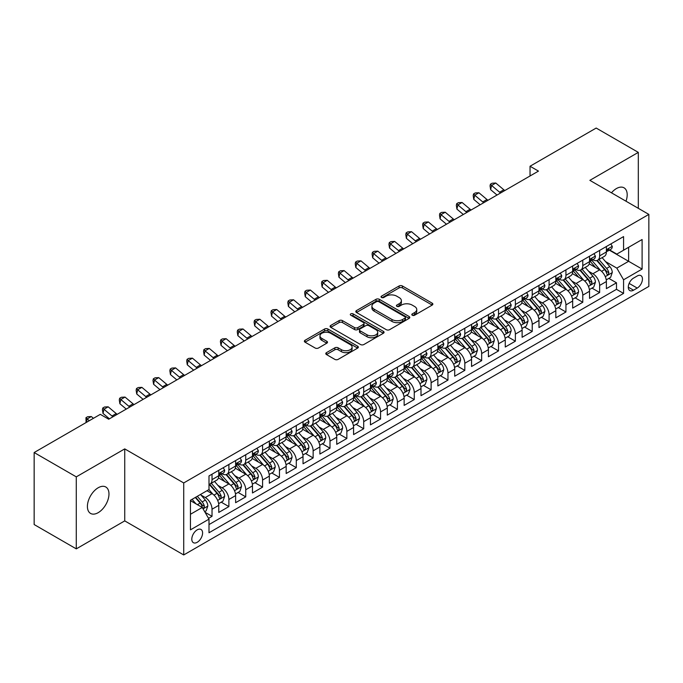 <?xml version="1.0" encoding="UTF-8"?>
<svg xmlns="http://www.w3.org/2000/svg" width="683" height="683" viewBox="0 0 683 683"><rect width="100%" height="100%" fill="white"/><g stroke="black" fill="none" stroke-linecap="round" stroke-linejoin="round"><path stroke-width="1.02" d="M412.284 315.23A1.639 0.948 0 0 0 414.598 315.23L432.177 305.088A2.339 1.349 0 0 0 432.86 304.131A2.339 1.349 0 0 0 432.177 303.175L402.407 285.981A2.339 1.349 0 0 0 399.094 285.981L381.515 296.132A1.639 0.948 0 0 0 381.037 296.798A1.639 0.948 0 0 0 381.515 297.472A1.639 0.948 0 0 0 383.837 297.472L386.108 296.157A7.487 4.32 0 0 1 396.695 296.157L399.179 297.592A7.487 4.32 0 0 1 401.373 300.648A7.487 4.32 0 0 1 399.179 303.704L396.9 305.011A1.639 0.948 0 0 0 396.422 305.685A1.639 0.948 0 0 0 396.9 306.351A1.639 0.948 0 0 0 399.222 306.351L401.493 305.036A7.487 4.32 0 0 1 412.08 305.036L414.564 306.471A7.487 4.32 0 0 1 416.75 309.527A7.487 4.32 0 0 1 414.564 312.583L412.284 313.898A1.639 0.948 0 0 0 411.806 314.564A1.639 0.948 0 0 0 412.284 315.23L412.284 313.898M98.19 512.668A15.257 8.811 120 0 0 108.153 499.23A15.257 8.811 120 0 0 105.814 487.005A15.257 8.811 120 0 0 98.19 487.764A15.257 8.811 120 0 0 88.227 501.202A15.257 8.811 120 0 0 90.566 513.428A15.257 8.811 120 0 0 98.19 512.668M625.995 201.203A15.257 8.811 120 0 0 624.031 187.816A15.257 8.811 120 0 0 616.408 188.568A15.257 8.811 120 0 0 611.464 192.819M197.199 542.302A7.624 4.405 120 0 0 202.185 535.574A7.624 4.405 120 0 0 201.015 529.47A7.624 4.405 120 0 0 197.199 529.846A7.624 4.405 120 0 0 192.213 536.565A7.624 4.405 120 0 0 193.383 542.678A7.624 4.405 120 0 0 197.199 542.302M326.474 352.65A2.339 1.349 0 0 0 325.791 353.598A2.339 1.349 0 0 0 326.474 354.554L334.832 359.378A2.339 1.349 0 0 0 338.136 359.378L357.653 348.108A2.339 1.349 0 0 0 358.344 347.152A2.339 1.349 0 0 0 357.653 346.204L327.883 329.01A2.339 1.349 0 0 0 324.57 329.01L305.053 340.279A2.339 1.349 0 0 0 304.37 341.235A2.339 1.349 0 0 0 305.053 342.192L315.145 348.014A2.339 1.349 0 0 0 318.449 348.014L326.807 343.19A2.339 1.349 0 0 0 327.49 342.234A2.339 1.349 0 0 0 326.807 341.278L321.804 338.392A6.258 3.611 0 0 1 319.968 335.84A6.258 3.611 0 0 1 323.836 332.501A6.258 3.611 0 0 1 330.649 333.287L350.251 344.599A6.258 3.611 0 0 1 352.087 347.152A6.258 3.611 0 0 1 348.228 350.49A6.258 3.611 0 0 1 341.406 349.713L338.136 347.826A2.339 1.349 0 0 0 334.832 347.826L326.474 352.65L326.474 354.554M124.733 448.893L76.283 476.862L34.15 452.539L34.15 524.544L76.283 548.867L124.733 520.89L183.718 554.946L183.718 482.949L124.733 448.893L124.733 520.89M638.315 208.324L638.315 152.377L589.864 180.346L648.85 214.402L183.718 482.949M638.315 152.377L596.182 128.054L530.042 166.242L530.042 175.975M34.15 452.539L100.299 414.35L108.725 419.217L538.469 171.109L530.042 166.242M386.271 329.676A2.339 1.349 0 0 0 389.583 329.676L409.1 318.406A2.339 1.349 0 0 0 409.783 317.45A2.339 1.349 0 0 0 409.1 316.502L379.33 299.308A2.339 1.349 0 0 0 376.017 299.308L356.5 310.577A2.339 1.349 0 0 0 355.817 311.533A2.339 1.349 0 0 0 356.5 312.49L386.271 329.676M351.446 315.589A1.639 0.948 0 0 1 353.111 315.819L353.111 313.873L383.376 331.349A2.339 1.349 0 0 1 384.068 332.305A2.339 1.349 0 0 1 383.376 333.261L363.86 344.531A2.339 1.349 0 0 1 360.547 344.531L330.777 327.336L330.777 325.424A2.339 1.349 0 0 0 330.094 326.38A2.339 1.349 0 0 0 330.777 327.336M330.777 325.424L339.127 320.609A2.339 1.349 0 0 1 342.439 320.609L354.511 327.575A2.339 1.349 0 0 0 357.824 327.575L363.365 324.374A2.339 1.349 0 0 0 364.048 323.426A2.339 1.349 0 0 0 363.365 322.47L350.789 315.213A1.639 0.948 0 0 1 350.311 314.539A1.639 0.948 0 0 1 351.327 313.668A1.639 0.948 0 0 1 353.111 313.873M208.537 518.337L212.029 516.322L205.037 512.284M201.058 495.098L205.293 497.54A9.536 5.507 60 0 1 212.029 509.219L218.773 505.326L218.773 512.429L228.882 506.59L221.215 502.167M217.911 485.365L222.137 487.816A9.536 5.507 60 0 1 228.882 499.486L235.626 495.593L235.626 502.697L245.735 496.857L238.068 492.434M234.764 475.641L238.99 478.083A9.536 5.507 60 0 1 245.735 489.754L252.479 485.869L252.479 492.972L262.588 487.133L254.921 482.702M251.617 465.908L255.843 468.35A9.536 5.507 60 0 1 262.588 480.029L269.333 476.136L269.333 483.24L279.441 477.4L271.774 472.978M268.47 456.176L272.696 458.626A9.536 5.507 60 0 1 279.441 470.297L286.177 466.404L286.177 473.507L296.294 467.667L288.627 463.245M285.323 446.451L289.549 448.893A9.536 5.507 60 0 1 296.294 460.573L303.03 456.679L303.03 463.783L313.147 457.943L305.48 453.512M302.176 436.719L306.402 439.16A9.536 5.507 60 0 1 313.147 450.84L319.883 446.947L319.883 454.05L330 448.21L322.333 443.788M319.029 426.986L323.255 429.436A9.536 5.507 60 0 1 330 441.107L336.736 437.214L336.736 444.317L346.853 438.486L339.186 434.055M335.882 417.262L340.108 419.704A9.536 5.507 60 0 1 346.853 431.383L353.589 427.49L353.589 434.593L363.706 428.753L356.039 424.322M352.727 407.529L356.961 409.971A9.536 5.507 60 0 1 363.706 421.65L370.442 417.757L370.442 424.86L380.559 419.021L372.884 414.598M369.58 397.805L373.814 400.247A9.536 5.507 60 0 1 380.559 411.917L387.295 408.024L387.295 415.127L397.412 409.296L389.737 404.865M386.433 388.072L390.667 390.514A9.536 5.507 60 0 1 397.412 402.193L404.148 398.3L404.148 405.403L414.265 399.564L406.59 395.133M403.286 378.339L407.52 380.781A9.536 5.507 60 0 1 414.265 392.46L421.001 388.567L421.001 395.67L431.118 389.831L423.443 385.408M420.139 368.615L424.374 371.057A9.536 5.507 60 0 1 431.118 382.728L437.854 378.834L437.854 385.938L447.963 380.107L440.296 375.676M436.992 358.882L441.227 361.324A9.536 5.507 60 0 1 447.963 373.003L454.707 369.11L454.707 376.213L464.816 370.374L457.149 365.943M453.845 349.15L458.08 351.591A9.536 5.507 60 0 1 464.816 363.271L471.56 359.378L471.56 366.481L481.669 360.641L474.002 356.219M470.698 339.425L474.933 341.867A9.536 5.507 60 0 1 481.669 353.538L488.413 349.645L488.413 356.748L498.522 350.917L490.855 346.486M487.551 329.693L491.786 332.134A9.536 5.507 60 0 1 498.522 343.814L505.266 339.921L505.266 347.024L515.375 341.184L507.708 336.753M504.404 319.96L508.639 322.402A9.536 5.507 60 0 1 515.375 334.081L522.119 330.188L522.119 337.291L532.228 331.451L524.561 327.029M521.257 310.236L525.492 312.677A9.536 5.507 60 0 1 532.228 324.348L538.972 320.464L538.972 327.558L549.081 321.727L541.414 317.296M538.11 300.503L542.345 302.945A9.536 5.507 60 0 1 549.081 314.624L555.825 310.731L555.825 317.834L565.934 311.994L558.267 307.563M554.963 290.77L559.198 293.212A9.536 5.507 60 0 1 565.934 304.891L572.678 300.998L572.678 308.101L582.787 302.262L575.12 297.839M571.816 281.046L576.051 283.488A9.536 5.507 60 0 1 582.787 295.158L589.531 291.274L589.531 298.377L599.64 292.537L599.64 285.434A9.536 5.507 -120 0 0 592.895 273.755L588.669 271.313M591.973 288.106L599.64 292.537M218.773 505.326A9.536 5.507 -120 0 0 212.029 493.647L206.975 490.727M235.626 495.593A9.536 5.507 -120 0 0 228.882 483.923L218.458 477.904M252.479 485.869A9.536 5.507 -120 0 0 245.735 474.19L235.311 468.171M269.333 476.136A9.536 5.507 -120 0 0 262.588 464.457L252.164 458.447M286.177 466.404A9.536 5.507 -120 0 0 279.441 454.733L269.017 448.714M303.03 456.679A9.536 5.507 -120 0 0 296.294 445L285.87 438.981M319.883 446.947A9.536 5.507 -120 0 0 313.147 435.267L302.723 429.257M336.736 437.214A9.536 5.507 -120 0 0 330 425.543L319.576 419.524M353.589 427.49A9.536 5.507 -120 0 0 346.853 415.81L336.429 409.791M370.442 417.757A9.536 5.507 -120 0 0 363.706 406.078L353.282 400.067M387.295 408.024A9.536 5.507 -120 0 0 380.559 396.353L370.135 390.334M404.148 398.3A9.536 5.507 -120 0 0 397.412 386.621L386.988 380.602M421.001 388.567A9.536 5.507 -120 0 0 414.265 376.888L403.841 370.878M437.854 378.834A9.536 5.507 -120 0 0 431.118 367.164L420.694 361.145M454.707 369.11A9.536 5.507 -120 0 0 447.963 357.431L437.547 351.412M471.56 359.378A9.536 5.507 -120 0 0 464.816 347.707L454.4 341.688M488.413 349.645A9.536 5.507 -120 0 0 481.669 337.974L471.253 331.955M505.266 339.921A9.536 5.507 -120 0 0 498.522 328.241L488.106 322.222M522.119 330.188A9.536 5.507 -120 0 0 515.375 318.517L504.959 312.498M538.972 320.464A9.536 5.507 -120 0 0 532.228 308.784L521.803 302.765M555.825 310.731A9.536 5.507 -120 0 0 549.081 299.052L538.656 293.033M572.678 300.998A9.536 5.507 -120 0 0 565.934 289.327L555.51 283.308M589.531 291.274A9.536 5.507 -120 0 0 582.787 279.595L572.363 273.576M637.222 275.992L633.517 278.135A7.385 4.269 120 0 0 628.684 284.649A7.385 4.269 120 0 0 629.82 290.565A7.385 4.269 120 0 0 633.517 290.198L637.222 288.064A7.385 4.269 120 0 0 642.046 281.55A7.385 4.269 120 0 0 640.919 275.625A7.385 4.269 120 0 0 637.222 275.992M183.718 554.946L648.85 286.408L648.85 214.402M190.455 514.273L202.253 507.469L208.998 519.14L208.998 532.766L623.57 293.408L623.57 279.791L616.826 268.112L605.522 261.58M208.998 519.14L190.455 529.846L190.455 500.263L208.998 489.566L208.998 475.94L623.57 236.591L623.57 250.209L642.105 239.511L642.105 269.085L623.57 279.791M222.052 473.746L222.137 473.797A9.536 5.507 60 0 0 226.91 474.275L233.646 470.382A9.536 5.507 -120 0 0 235.626 466.019L235.626 460.564M238.905 464.022L238.99 464.073A9.536 5.507 60 0 0 243.763 464.542L250.499 460.649A9.536 5.507 -120 0 0 252.479 456.287L252.479 450.84M255.758 454.289L255.843 454.34A9.536 5.507 60 0 0 260.616 454.81L267.352 450.925A9.536 5.507 -120 0 0 269.333 446.554L269.333 441.107M272.611 444.556L272.696 444.607A9.536 5.507 60 0 0 277.469 445.085L284.205 441.192A9.536 5.507 -120 0 0 286.177 436.83L286.177 431.374M289.464 434.832L289.549 434.883A9.536 5.507 60 0 0 294.322 435.353L301.058 431.46A9.536 5.507 -120 0 0 303.03 427.097L303.03 421.65M306.317 425.099L306.402 425.15A9.536 5.507 60 0 0 311.175 425.62L317.911 421.735A9.536 5.507 -120 0 0 319.883 417.364L319.883 411.917M323.17 415.375L323.255 415.418A9.536 5.507 60 0 0 328.028 415.896L334.764 412.003A9.536 5.507 -120 0 0 336.736 407.64L336.736 402.193M340.023 405.642L340.108 405.693A9.536 5.507 60 0 0 344.872 406.163L351.617 402.27A9.536 5.507 -120 0 0 353.589 397.907L353.589 392.46M356.876 395.909L356.961 395.961A9.536 5.507 60 0 0 361.725 396.43L368.47 392.546A9.536 5.507 -120 0 0 370.442 388.175L370.442 382.728M373.729 386.185L373.814 386.236A9.536 5.507 60 0 0 378.578 386.706L385.323 382.813A9.536 5.507 -120 0 0 387.295 378.45L387.295 373.003M390.582 376.453L390.667 376.504A9.536 5.507 60 0 0 395.431 376.973L402.176 373.08A9.536 5.507 -120 0 0 404.148 368.718L404.148 363.271M407.435 366.72L407.52 366.771A9.536 5.507 60 0 0 412.284 367.249L419.029 363.356A9.536 5.507 -120 0 0 421.001 358.993L421.001 353.538M424.288 356.996L424.374 357.047A9.536 5.507 60 0 0 429.137 357.516L435.882 353.623A9.536 5.507 -120 0 0 437.854 349.261L437.854 343.814M441.141 347.263L441.227 347.314A9.536 5.507 60 0 0 445.99 347.784L452.735 343.891A9.536 5.507 -120 0 0 454.707 339.528L454.707 334.081M457.986 337.53L458.08 337.581A9.536 5.507 60 0 0 462.843 338.059L469.588 334.166A9.536 5.507 -120 0 0 471.56 329.804L471.56 324.348M474.839 327.806L474.933 327.857A9.536 5.507 60 0 0 479.697 328.327L486.441 324.434A9.536 5.507 -120 0 0 488.413 320.071L488.413 314.624M491.692 318.073L491.786 318.124A9.536 5.507 60 0 0 496.55 318.594L503.294 314.701A9.536 5.507 -120 0 0 505.266 310.338L505.266 304.891M508.545 308.34L508.639 308.392A9.536 5.507 60 0 0 513.403 308.87L520.147 304.977A9.536 5.507 -120 0 0 522.119 300.614L522.119 295.158M525.398 298.616L525.492 298.667A9.536 5.507 60 0 0 530.256 299.137L537 295.244A9.536 5.507 -120 0 0 538.972 290.881L538.972 285.434M542.251 288.883L542.345 288.935A9.536 5.507 60 0 0 547.109 289.404L553.853 285.511A9.536 5.507 -120 0 0 555.825 281.148L555.825 275.701M559.104 279.151L559.198 279.202A9.536 5.507 60 0 0 563.962 279.68L570.698 275.787A9.536 5.507 -120 0 0 572.678 271.424L572.678 265.969M575.957 269.426L576.051 269.478A9.536 5.507 60 0 0 580.815 269.947L587.551 266.054A9.536 5.507 -120 0 0 589.531 261.691L589.531 256.245M208.998 524.587L616.493 289.327L616.493 282.805L606.384 288.644L606.384 281.541A9.536 5.507 -120 0 0 599.64 269.862L589.216 263.851M592.81 259.694L592.895 259.745A9.536 5.507 -120 0 0 597.668 260.214A9.536 5.507 -120 0 0 599.64 255.852L599.64 250.405M597.668 260.214L604.404 256.33A9.536 5.507 -120 0 0 606.384 251.959L606.384 246.512M212.029 474.19L212.029 479.637A9.536 5.507 60 0 1 210.057 483.999A9.536 5.507 60 0 1 208.998 484.392M210.057 483.999L216.793 480.115A9.536 5.507 -120 0 0 218.773 475.744L218.773 470.297M228.882 464.457L228.882 469.913A9.536 5.507 60 0 1 226.91 474.275M245.735 454.733L245.735 460.18A9.536 5.507 60 0 1 243.763 464.542M262.588 445L262.588 450.447A9.536 5.507 60 0 1 260.616 454.81M279.441 435.267L279.441 440.723A9.536 5.507 60 0 1 277.469 445.085M296.294 425.543L296.294 430.99A9.536 5.507 60 0 1 294.322 435.353M313.147 415.81L313.147 421.257A9.536 5.507 60 0 1 311.175 425.62M330 406.078L330 411.533A9.536 5.507 60 0 1 328.028 415.896M346.853 396.353L346.853 401.8A9.536 5.507 60 0 1 344.872 406.163M363.706 386.621L363.706 392.068A9.536 5.507 60 0 1 361.725 396.43M380.559 376.888L380.559 382.343A9.536 5.507 60 0 1 378.578 386.706M397.412 367.164L397.412 372.611A9.536 5.507 60 0 1 395.431 376.973M414.265 357.431L414.265 362.878A9.536 5.507 60 0 1 412.284 367.249M431.118 347.698L431.118 353.154A9.536 5.507 60 0 1 429.137 357.516M447.963 337.974L447.963 343.421A9.536 5.507 60 0 1 445.99 347.784M464.816 328.241L464.816 333.688A9.536 5.507 60 0 1 462.843 338.059M481.669 318.517L481.669 323.964A9.536 5.507 60 0 1 479.697 328.327M498.522 308.784L498.522 314.231A9.536 5.507 60 0 1 496.55 318.594M515.375 299.052L515.375 304.498A9.536 5.507 60 0 1 513.403 308.87M532.228 289.327L532.228 294.774A9.536 5.507 60 0 1 530.256 299.137M549.081 279.595L549.081 285.042A9.536 5.507 60 0 1 547.109 289.404M565.934 269.862L565.934 275.309A9.536 5.507 60 0 1 563.962 279.68M582.787 260.138L582.787 265.585A9.536 5.507 60 0 1 580.815 269.947M582.787 295.158L582.787 302.262M565.934 304.891L565.934 311.994M549.081 314.624L549.081 321.727M532.228 324.348L532.228 331.451M515.375 334.081L515.375 341.184M498.522 343.814L498.522 350.917M481.669 353.538L481.669 360.641M464.816 363.271L464.816 370.374M447.963 373.003L447.963 380.107M431.118 382.728L431.118 389.831M414.265 392.46L414.265 399.564M397.412 402.193L397.412 409.296M380.559 411.917L380.559 419.021M363.706 421.65L363.706 428.753M346.853 431.383L346.853 438.486M330 441.107L330 448.21M313.147 450.84L313.147 457.943M296.294 460.573L296.294 467.667M279.441 470.297L279.441 477.4M262.588 480.029L262.588 487.133M245.735 489.754L245.735 496.857M228.882 499.486L228.882 506.59M212.029 509.219L212.029 516.322M202.253 507.469L190.455 500.656M616.826 268.112L628.625 261.299L628.625 247.289L642.105 239.511M609.33 250.157L642.105 269.085M609.663 249.961L616.826 254.102L623.57 250.209M76.283 476.862L76.283 548.867M608.826 278.382L616.493 282.805M616.493 289.327L623.57 293.408M412.942 315.461L414.564 314.53A7.487 4.32 0 0 0 416.75 311.474L416.75 309.527M401.373 300.648L401.373 302.595A7.487 4.32 0 0 1 399.179 305.651L397.557 306.582M432.177 303.175L432.177 305.088L402.407 287.927A2.339 1.349 0 0 0 399.094 287.927L382.173 297.703M409.074 318.423L379.33 301.254A2.339 1.349 0 0 0 376.017 301.254L356.526 312.507M404.968 318.124A1.639 0.948 0 0 0 405.446 317.45A1.639 0.948 0 0 0 404.968 316.784L378.826 301.698A1.639 0.948 0 0 0 376.512 301.698L374.113 303.081A7.487 4.32 0 0 0 371.919 306.138A7.487 4.32 0 0 0 374.113 309.194L391.982 319.507A7.487 4.32 0 0 0 402.569 319.507L404.968 318.124L404.968 320.071A1.639 0.948 0 0 0 405.446 319.396L405.446 317.45M371.919 306.138L371.919 308.084A7.487 4.32 0 0 0 374.113 311.141L374.113 309.194M404.968 320.071L402.569 321.454A7.487 4.32 0 0 1 391.982 321.454L374.113 311.141M330.803 327.353L339.127 322.555L339.127 320.609M364.048 323.426L364.048 325.373A2.339 1.349 0 0 1 363.365 326.32L357.824 329.522A2.339 1.349 0 0 1 354.511 329.522L342.439 322.555A2.339 1.349 0 0 0 339.127 322.555M353.111 315.819L383.351 333.278M367.044 334.815A6.258 3.611 0 0 0 373.866 335.592A6.258 3.611 0 0 0 377.725 332.254A6.258 3.611 0 0 0 375.898 329.701L368.991 325.714A2.339 1.349 0 0 0 365.678 325.714L360.137 328.916A2.339 1.349 0 0 0 359.454 329.872A2.339 1.349 0 0 0 360.137 330.828L367.044 334.815L367.044 336.753A6.258 3.611 0 0 0 373.866 337.539A6.258 3.611 0 0 0 377.725 334.2L377.725 332.254M359.454 329.872L359.454 331.818A2.339 1.349 0 0 0 360.137 332.766L360.137 330.828M367.044 336.753L360.137 332.766M352.087 347.152L352.087 349.098A6.258 3.611 0 0 1 348.228 352.437A6.258 3.611 0 0 1 341.406 351.66L338.136 349.773A2.339 1.349 0 0 0 334.832 349.773L326.508 354.571M319.968 335.84L319.968 337.786A6.258 3.611 0 0 0 321.804 340.339L321.804 338.392M326.773 343.207L321.804 340.339M357.653 346.204L357.653 348.108L327.883 330.956A2.339 1.349 0 0 0 324.57 330.956L305.088 342.209M606.239 279.868L610.593 277.358L612.275 272.491A6.318 3.646 -120 0 0 609.817 266.558L602.116 257.645M600.579 270.477L591.777 260.291M595.567 267.514L590.462 261.598A15.137 8.734 -120 0 0 589.992 261.077M596.805 260.556L604.592 269.58A6.318 3.646 60 0 1 606.846 273.926L607.307 274.677L608.16 274.557L608.869 272.765A6.318 3.646 -120 0 0 606.615 268.41L598.914 259.497M597.266 260.411L605.633 270.101A3.219 1.861 60 0 1 606.444 271.364L608.869 272.765M610.85 243.933L612.275 246.418A6.318 3.646 60 0 1 610.969 249.21L607.768 251.062A6.318 3.646 -120 0 0 608.869 249.602L608.732 249.039M606.589 251.353L606.615 251.353A6.318 3.646 -120 0 0 607.768 251.062M608.058 249.133L608.869 249.602C608.476 248.655 607.802 249.039 606.846 250.772A6.318 3.646 60 0 1 606.384 251.668M500.596 192.973A11.918 6.881 60 0 1 499.597 192.213L491.572 185.46L490.633 189.661L497.019 195.031M504.805 190.54A11.918 6.881 60 0 1 503.815 189.78L495.781 183.027L491.572 185.46L490.42 184.197L492.101 183.223L495.781 183.027M490.633 189.661L490.044 185.878L490.42 184.197M589.386 289.601L593.74 287.091L595.422 282.224A6.318 3.646 -120 0 0 592.964 276.291L585.271 267.377M583.726 280.209L574.924 270.024M578.714 277.247L573.609 271.33A15.137 8.734 -120 0 0 573.139 270.801M579.952 270.289L587.739 279.304A6.318 3.646 60 0 1 589.992 283.658L590.454 284.41L591.307 284.29L592.016 282.489A6.318 3.646 -120 0 0 589.762 278.143L582.061 269.222M580.413 270.144L588.78 279.834A3.219 1.861 60 0 1 589.591 281.089L592.016 282.489M572.533 299.333L576.887 296.815L578.578 291.948A6.318 3.646 -120 0 0 576.111 286.023L568.418 277.102M566.873 289.942L558.071 279.748M561.861 286.971L556.756 281.063A15.137 8.734 -120 0 0 556.286 280.534M563.099 280.021L570.894 289.037A6.318 3.646 60 0 1 573.139 293.391L573.6 294.134L574.454 294.014L575.163 292.222A6.318 3.646 -120 0 0 572.909 287.867L565.208 278.954M563.56 279.876L571.927 289.558A3.219 1.861 60 0 1 572.738 290.821L575.163 292.222M555.68 309.058L560.034 306.547L561.725 301.681A6.318 3.646 -120 0 0 559.257 295.748L551.565 286.834M550.02 299.666L541.218 289.481M545.008 296.704L539.903 290.787A15.137 8.734 -120 0 0 539.433 290.266M546.246 289.746L554.041 298.77A6.318 3.646 60 0 1 556.286 303.115L556.747 303.867L557.601 303.747L558.31 301.946A6.318 3.646 -120 0 0 556.056 297.6L548.364 288.687M546.707 289.601L555.074 299.291A3.219 1.861 60 0 1 555.885 300.546L558.31 301.946M538.827 318.79L543.181 316.272L544.872 311.414A6.318 3.646 -120 0 0 542.413 305.48L534.712 296.567M533.167 309.399L524.365 299.214M528.155 306.436L523.05 300.52A15.137 8.734 -120 0 0 522.58 299.991M529.393 299.478L537.188 308.494A6.318 3.646 60 0 1 539.433 312.848L539.894 313.599L540.748 313.48L541.457 311.679A6.318 3.646 -120 0 0 539.203 307.333L531.511 298.411M529.854 299.333L538.221 309.023A3.219 1.861 60 0 1 539.032 310.278L541.457 311.679M593.997 253.666L595.422 256.142A6.318 3.646 60 0 1 594.116 258.942L590.915 260.786A6.318 3.646 -120 0 0 592.016 259.335L591.888 258.772M589.736 261.085L589.762 261.085A6.318 3.646 -120 0 0 590.915 260.786M591.205 258.866L592.016 259.335C591.623 258.379 590.949 258.772 589.992 260.505A6.318 3.646 60 0 1 589.531 261.401M483.743 202.706A11.918 6.881 60 0 1 482.753 201.937L474.719 195.193L473.78 199.393L480.175 204.763M487.952 200.273A11.918 6.881 60 0 1 486.962 199.504L478.928 192.76L474.719 195.193L473.567 193.921L475.248 192.947L478.928 192.76M473.78 199.393L473.191 195.603L473.567 193.921M577.144 263.39L578.578 265.875A6.318 3.646 60 0 1 577.263 268.667L574.062 270.519A6.318 3.646 -120 0 0 575.163 269.059L575.035 268.504M572.883 270.81L572.909 270.81A6.318 3.646 -120 0 0 574.062 270.519M574.352 268.59L575.163 269.059C574.77 268.112 574.096 268.504 573.139 270.229A6.318 3.646 60 0 1 572.678 271.125M466.89 212.43A11.918 6.881 60 0 1 465.9 211.67L457.866 204.917L456.927 209.118L463.322 214.496M471.099 209.997A11.918 6.881 60 0 1 470.109 209.237L462.075 202.484L457.866 204.917L456.714 203.654L458.395 202.68L462.075 202.484M456.927 209.118L456.338 205.335L456.714 203.654M560.291 273.123L561.725 275.608A6.318 3.646 60 0 1 560.41 278.399L557.208 280.243A6.318 3.646 -120 0 0 558.31 278.792L558.182 278.229M556.03 280.542L556.056 280.542A6.318 3.646 -120 0 0 557.208 280.243M557.499 278.322L558.31 278.792C557.917 277.844 557.243 278.229 556.286 279.962A6.318 3.646 60 0 1 555.825 280.858M450.037 222.163A11.918 6.881 60 0 1 449.047 221.403L441.013 214.65L440.074 218.85L446.469 224.22M454.246 219.73A11.918 6.881 60 0 1 453.256 218.97L445.222 212.217L441.013 214.65L439.861 213.386L441.542 212.413L445.222 212.217M440.074 218.85L439.485 215.068L439.861 213.386M543.437 282.856L544.872 285.332A6.318 3.646 60 0 1 543.557 288.132L540.355 289.976A6.318 3.646 -120 0 0 541.457 288.525L541.329 287.961M539.186 290.275L539.203 290.275A6.318 3.646 -120 0 0 540.355 289.976M540.646 288.055L541.457 288.525C541.064 287.569 540.39 287.961 539.433 289.686A6.318 3.646 60 0 1 538.972 290.591M433.184 231.896A11.918 6.881 60 0 1 432.194 231.127L424.16 224.374L423.221 228.583L429.616 233.953M437.393 229.462A11.918 6.881 60 0 1 436.403 228.694L428.369 221.949L424.16 224.374L423.008 223.11L424.689 222.137L428.369 221.949M423.221 228.583L422.632 224.792L423.008 223.11M521.974 328.523L526.328 326.004L528.019 321.138A6.318 3.646 -120 0 0 525.56 315.213L517.859 306.291M516.314 319.132L507.512 308.938M511.302 316.161L506.197 310.253A15.137 8.734 -120 0 0 505.727 309.723M512.54 309.211L520.335 318.227A6.318 3.646 60 0 1 522.58 322.581L523.041 323.324L523.895 323.204L524.604 321.411A6.318 3.646 -120 0 0 522.358 317.057L514.658 308.144M513.001 309.066L521.368 318.748A3.219 1.861 60 0 1 522.179 320.011L524.604 321.411M526.584 292.58L528.019 295.065A6.318 3.646 60 0 1 526.713 297.856L523.502 299.709A6.318 3.646 -120 0 0 524.604 298.249L524.476 297.694M522.333 299.999L522.358 299.999A6.318 3.646 -120 0 0 523.502 299.709M523.793 297.779L524.604 298.249C524.211 297.301 523.537 297.694 522.58 299.419A6.318 3.646 60 0 1 522.119 300.315M416.331 241.62A11.918 6.881 60 0 1 415.341 240.86L407.307 234.107L406.368 238.307L412.763 243.686M420.54 239.187A11.918 6.881 60 0 1 419.55 238.427L411.516 231.674L407.307 234.107L406.154 232.843L407.836 231.87L411.516 231.674M406.368 238.307L405.779 234.525L406.154 232.843M505.121 338.247L509.475 335.737L511.166 330.871A6.318 3.646 -120 0 0 508.707 324.937L501.006 316.024M499.461 328.856L490.659 318.671M494.449 325.893L489.344 319.977A15.137 8.734 -120 0 0 488.874 319.456M495.687 318.935L503.482 327.96A6.318 3.646 60 0 1 505.727 332.305L506.188 333.056L507.042 332.937L507.751 331.135A6.318 3.646 -120 0 0 505.505 326.79L497.805 317.877M496.148 318.79L504.515 328.48A3.219 1.861 60 0 1 505.326 329.735L507.751 331.135M509.731 302.313L511.166 304.797A6.318 3.646 60 0 1 509.86 307.589L506.658 309.433A6.318 3.646 -120 0 0 507.751 307.982L507.623 307.418M505.48 309.732L505.505 309.732A6.318 3.646 -120 0 0 506.658 309.433M506.94 307.512L507.751 307.982C507.358 307.034 506.684 307.418 505.727 309.151A6.318 3.646 60 0 1 505.266 310.048M399.478 251.353A11.918 6.881 60 0 1 398.488 250.593L390.454 243.84L389.515 248.04L395.909 253.41M403.687 248.919A11.918 6.881 60 0 1 402.697 248.16L394.663 241.406L390.454 243.84L389.301 242.576L390.983 241.603L394.663 241.406M389.515 248.04L388.926 244.258L389.301 242.576M488.268 347.98L492.622 345.461L494.313 340.604A6.318 3.646 -120 0 0 491.854 334.67L484.153 325.757M482.608 338.589L473.806 328.403M477.596 335.626L472.491 329.71A15.137 8.734 -120 0 0 472.021 329.18M478.843 328.668L486.629 337.684A6.318 3.646 60 0 1 488.883 342.038L489.335 342.789L490.189 342.661L490.898 340.868A6.318 3.646 -120 0 0 488.652 336.514L480.952 327.601M479.295 328.523L487.662 338.213A3.219 1.861 60 0 1 488.473 339.468L490.898 340.868M492.878 312.046L494.313 314.522A6.318 3.646 60 0 1 493.006 317.322L489.805 319.166A6.318 3.646 -120 0 0 490.898 317.715L490.77 317.151M488.627 319.465L488.652 319.465A6.318 3.646 -120 0 0 489.805 319.166M490.087 317.245L490.898 317.715C490.505 316.758 489.831 317.151 488.883 318.876A6.318 3.646 60 0 1 488.413 319.781M382.625 261.077A11.918 6.881 60 0 1 381.635 260.317L373.601 253.564L372.662 257.773L379.056 263.143M386.834 258.652A11.918 6.881 60 0 1 385.844 257.884L377.81 251.139L373.601 253.564L372.448 252.3L374.13 251.327L377.81 251.139M372.662 257.773L372.073 253.982L372.448 252.3M471.415 357.713L475.769 355.194L477.46 350.328A6.318 3.646 -120 0 0 475.001 344.403L467.3 335.481M465.755 348.321L456.953 338.128M460.752 345.35L455.638 339.442A15.137 8.734 -120 0 0 455.168 338.913M461.99 338.401L469.776 347.416A6.318 3.646 60 0 1 472.03 351.771L472.482 352.513L473.336 352.394L474.045 350.601A6.318 3.646 -120 0 0 471.799 346.247L464.099 337.334M462.442 338.247L470.809 347.937A3.219 1.861 60 0 1 471.62 349.201L474.045 350.601M476.025 321.77L477.46 324.254A6.318 3.646 60 0 1 476.153 327.046L472.952 328.899A6.318 3.646 -120 0 0 474.045 327.439L473.917 326.884M471.774 329.189L471.799 329.189A6.318 3.646 -120 0 0 472.952 328.899M473.234 326.969L474.045 327.439C473.652 326.491 472.978 326.875 472.03 328.608A6.318 3.646 60 0 1 471.56 329.505M365.772 270.81A11.918 6.881 60 0 1 364.782 270.05L356.748 263.296L355.809 267.497L362.203 272.867M369.981 268.376A11.918 6.881 60 0 1 368.991 267.616L360.966 260.863L356.748 263.296L355.595 262.033L357.277 261.06L360.966 260.863M355.809 267.497L355.22 263.715L355.595 262.033M454.562 367.437L458.925 364.927L460.607 360.061A6.318 3.646 -120 0 0 458.148 354.127L450.447 345.214M448.902 358.046L440.1 347.86M443.899 355.083L438.785 349.167A15.137 8.734 -120 0 0 438.315 348.637M445.137 348.125L452.923 357.149A6.318 3.646 60 0 1 455.177 361.495L455.629 362.246L456.483 362.127L457.192 360.325A6.318 3.646 -120 0 0 454.946 355.98L447.245 347.066M445.589 347.98L453.956 357.67A3.219 1.861 60 0 1 454.767 358.925L457.192 360.325M459.172 331.503L460.607 333.987A6.318 3.646 60 0 1 459.3 336.779L456.099 338.623A6.318 3.646 -120 0 0 457.192 337.171L457.064 336.608M454.921 338.922L454.946 338.922A6.318 3.646 -120 0 0 456.099 338.623M456.381 336.702L457.192 337.171C456.799 336.224 456.124 336.608 455.177 338.341A6.318 3.646 60 0 1 454.707 339.238M348.919 280.542A11.918 6.881 60 0 1 347.929 279.774L339.895 273.029L338.956 277.23L345.35 282.6M353.128 278.109A11.918 6.881 60 0 1 352.138 277.349L344.112 270.596L339.895 273.029L338.742 271.766L340.424 270.792L344.112 270.596M338.956 277.23L338.367 273.448L338.742 271.766M437.709 377.17L442.072 374.651L443.754 369.793A6.318 3.646 -120 0 0 441.295 363.86L433.594 354.947M432.049 367.778L423.247 357.593M427.046 364.816L421.932 358.899A15.137 8.734 -120 0 0 421.462 358.37M428.284 357.858L436.07 366.873A6.318 3.646 60 0 1 438.324 371.228L438.776 371.979L439.63 371.851L440.347 370.058A6.318 3.646 -120 0 0 438.093 365.704L430.392 356.791M428.736 357.713L437.111 367.403A3.219 1.861 60 0 1 437.914 368.658L440.347 370.058M442.319 341.235L443.754 343.711A6.318 3.646 60 0 1 442.447 346.512L439.246 348.356A6.318 3.646 -120 0 0 440.347 346.904L440.211 346.341M438.068 348.654L438.093 348.654A6.318 3.646 -120 0 0 439.246 348.356M439.528 346.426L440.347 346.904C439.946 345.948 439.271 346.341 438.324 348.065A6.318 3.646 60 0 1 437.854 348.97M332.066 290.266A11.918 6.881 60 0 1 331.076 289.507L323.042 282.753L322.103 286.962L328.497 292.333M336.284 287.842A11.918 6.881 60 0 1 335.285 287.073L327.259 280.32L323.042 282.753L321.889 281.49L323.571 280.517L327.259 280.32M322.103 286.962L321.514 283.172L321.889 281.49M420.865 386.902L425.219 384.384L426.901 379.517A6.318 3.646 -120 0 0 424.442 373.592L416.741 364.671M415.196 377.511L406.394 367.317M410.193 374.54L405.079 368.632A15.137 8.734 -120 0 0 404.609 368.103M411.431 367.591L419.217 376.606A6.318 3.646 60 0 1 421.471 380.952L421.932 381.703L422.777 381.584L423.494 379.791A6.318 3.646 -120 0 0 421.24 375.437L413.539 366.523M411.883 367.437L420.258 377.127A3.219 1.861 60 0 1 421.07 378.391L423.494 379.791M425.466 350.96L426.901 353.444A6.318 3.646 60 0 1 425.594 356.236L422.393 358.088A6.318 3.646 -120 0 0 423.494 356.628L423.358 356.074M421.215 358.379L421.24 358.379A6.318 3.646 -120 0 0 422.393 358.088M422.675 356.159L423.494 356.628C423.093 355.681 422.418 356.065 421.471 357.798A6.318 3.646 60 0 1 421.001 358.695M315.213 299.999A11.918 6.881 60 0 1 314.223 299.239L306.189 292.486L305.258 296.687L311.644 302.057M319.431 297.566A11.918 6.881 60 0 1 318.432 296.806L310.406 290.053L306.189 292.486L305.036 291.223L306.727 290.249L310.406 290.053M305.258 296.687L304.661 292.905L305.036 291.223M404.012 396.627L408.366 394.117L410.048 389.25A6.318 3.646 -120 0 0 407.589 383.317L399.888 374.404M398.343 387.235L389.549 377.05M393.34 384.273L388.226 378.356A15.137 8.734 -120 0 0 387.756 377.827M394.578 377.315L402.364 386.339A6.318 3.646 60 0 1 404.618 390.685L405.079 391.436L405.924 391.316L406.641 389.515A6.318 3.646 -120 0 0 404.387 385.169L396.686 376.256M395.03 377.17L403.405 386.86A3.219 1.861 60 0 1 404.216 388.115L406.641 389.515M408.613 360.692L410.048 363.168A6.318 3.646 60 0 1 408.741 365.968L405.54 367.813A6.318 3.646 -120 0 0 406.641 366.361L406.505 365.798M404.362 368.111L404.387 368.111A6.318 3.646 -120 0 0 405.54 367.813M405.822 365.892L406.641 366.361C406.24 365.414 405.565 365.798 404.618 367.531A6.318 3.646 60 0 1 404.148 368.427M298.36 309.732A11.918 6.881 60 0 1 297.37 308.964L289.336 302.219L288.405 306.419L294.791 311.789M302.578 307.299A11.918 6.881 60 0 1 301.579 306.539L293.553 299.786L289.336 302.219L288.183 300.955L289.874 299.982L293.553 299.786M288.405 306.419L287.808 302.637L288.183 300.955M391.76 370.425L393.195 372.901A6.318 3.646 60 0 1 391.888 375.693L388.687 377.545A6.318 3.646 -120 0 0 389.788 376.094L389.651 375.53M387.509 377.844L387.534 377.844A6.318 3.646 -120 0 0 388.687 377.545M388.969 375.616L389.788 376.094C389.387 375.138 388.712 375.53 387.765 377.255A6.318 3.646 60 0 1 387.295 378.16M281.507 319.456A11.918 6.881 60 0 1 280.517 318.696L272.483 311.943L271.552 316.152L277.938 321.522M285.725 317.023A11.918 6.881 60 0 1 284.734 316.263L276.7 309.51L272.483 311.943L271.33 310.68L273.021 309.706L276.7 309.51M271.552 316.152L270.955 312.362L271.33 310.68M374.907 380.149L376.342 382.634A6.318 3.646 60 0 1 375.035 385.425L371.834 387.278A6.318 3.646 -120 0 0 372.935 385.818L372.798 385.263M370.656 387.568L370.681 387.568A6.318 3.646 -120 0 0 371.834 387.278M372.115 385.349L372.935 385.818C372.534 384.87 371.859 385.255 370.912 386.988A6.318 3.646 60 0 1 370.442 387.884M264.654 329.189A11.918 6.881 60 0 1 263.664 328.429L255.63 321.676L254.699 325.876L261.085 331.246M268.871 326.756A11.918 6.881 60 0 1 267.881 325.996L259.847 319.243L255.63 321.676L254.477 320.412L256.168 319.439L259.847 319.243M254.699 325.876L254.102 322.094L254.477 320.412M387.159 406.359L391.513 403.841L393.195 398.974A6.318 3.646 -120 0 0 390.736 393.049L383.035 384.136M381.49 396.968L372.696 386.783M376.487 393.997L371.373 388.089A15.137 8.734 -120 0 0 370.912 387.56M377.725 387.048L385.511 396.063A6.318 3.646 60 0 1 387.765 400.417L388.226 401.16L389.079 401.041L389.788 399.248A6.318 3.646 -120 0 0 387.534 394.894L379.833 385.98M378.177 386.902L386.552 396.592A3.219 1.861 60 0 1 387.363 397.848L389.788 399.248M370.306 416.092L374.66 413.574L376.342 408.707A6.318 3.646 -120 0 0 373.883 402.782L366.182 393.86M364.637 406.701L355.843 396.507M359.634 403.73L354.528 397.813A15.137 8.734 -120 0 0 354.059 397.293M360.872 396.78L368.658 405.796A6.318 3.646 60 0 1 370.912 410.142L371.373 410.893L372.226 410.773L372.935 408.98A6.318 3.646 -120 0 0 370.681 404.626L362.98 395.713M361.324 396.627L369.699 406.317A3.219 1.861 60 0 1 370.51 407.58L372.935 408.98M353.452 425.816L357.807 423.306L359.489 418.44A6.318 3.646 -120 0 0 357.03 412.506L349.329 403.593M347.784 416.425L338.99 406.24M342.781 413.463L337.675 407.546A15.137 8.734 -120 0 0 337.206 407.017M344.019 406.505L351.805 415.52A6.318 3.646 60 0 1 354.059 419.874L354.52 420.626L355.373 420.506L356.082 418.705A6.318 3.646 -120 0 0 353.828 414.359L346.127 405.437M344.48 406.359L352.846 416.049A3.219 1.861 60 0 1 353.657 417.304L356.082 418.705M358.054 389.882L359.489 392.358A6.318 3.646 60 0 1 358.182 395.158L354.981 397.002A6.318 3.646 -120 0 0 356.082 395.551L355.945 394.987M353.803 397.301L353.828 397.301A6.318 3.646 -120 0 0 354.981 397.002M355.262 395.081L356.082 395.551C355.681 394.595 355.006 394.987 354.059 396.721A6.318 3.646 60 0 1 353.589 397.617M247.801 338.922A11.918 6.881 60 0 1 246.811 338.153L238.777 331.409L237.846 335.609L244.232 340.979M252.018 336.488A11.918 6.881 60 0 1 251.028 335.72L242.994 328.975L238.777 331.409L237.624 330.145L239.315 329.172L242.994 328.975M237.846 335.609L237.249 331.827L237.624 330.145M336.599 435.549L340.954 433.031L342.635 428.164A6.318 3.646 -120 0 0 340.177 422.239L332.476 413.326M330.931 426.158L322.137 415.964M325.928 423.187L320.822 417.279A15.137 8.734 -120 0 0 320.353 416.75M327.166 416.237L334.952 425.253A6.318 3.646 60 0 1 337.206 429.607L337.667 430.35L338.52 430.23L339.229 428.437A6.318 3.646 -120 0 0 336.975 424.083L329.274 415.17M327.627 416.092L335.993 425.782A3.219 1.861 60 0 1 336.804 427.037L339.229 428.437M341.201 399.615L342.635 402.091A6.318 3.646 60 0 1 341.329 404.882L338.128 406.735A6.318 3.646 -120 0 0 339.229 405.284L339.092 404.72M336.95 407.034L336.975 407.034A6.318 3.646 -120 0 0 338.128 406.735M338.409 404.806L339.229 405.284C338.828 404.327 338.153 404.72 337.206 406.445A6.318 3.646 60 0 1 336.736 407.35M230.948 348.646A11.918 6.881 60 0 1 229.958 347.886L221.924 341.133L220.993 345.342L227.379 350.712M235.165 346.213A11.918 6.881 60 0 1 234.175 345.453L226.141 338.7L221.924 341.133L220.771 339.869L222.462 338.896L226.141 338.7M220.993 345.342L220.396 341.551L220.771 339.869M319.746 445.273L324.101 442.763L325.782 437.897A6.318 3.646 -120 0 0 323.324 431.963L315.623 423.05M314.086 435.891L305.284 425.697M309.075 432.92L303.969 427.003A15.137 8.734 -120 0 0 303.5 426.482M310.313 425.97L318.099 434.986A6.318 3.646 60 0 1 320.353 439.331L320.814 440.083L321.667 439.963L322.376 438.17A6.318 3.646 -120 0 0 320.122 433.816L312.421 424.903M310.774 425.816L319.14 435.506A3.219 1.861 60 0 1 319.951 436.77L322.376 438.17M324.348 409.339L325.782 411.823A6.318 3.646 60 0 1 324.476 414.615L321.275 416.468A6.318 3.646 -120 0 0 322.376 415.008L322.239 414.453M320.096 416.758L320.122 416.758A6.318 3.646 -120 0 0 321.275 416.468M321.556 414.538L322.376 415.008C321.975 414.06 321.3 414.444 320.353 416.178A6.318 3.646 60 0 1 319.883 417.074M214.095 358.379A11.918 6.881 60 0 1 213.105 357.619L205.071 350.866L204.14 355.066L210.526 360.436M218.312 355.945A11.918 6.881 60 0 1 217.322 355.186L209.288 348.432L205.071 350.866L203.918 349.602L205.609 348.629L209.288 348.432M204.14 355.066L203.551 351.284L203.918 349.602M302.893 455.006L307.248 452.496L308.929 447.63A6.318 3.646 -120 0 0 306.471 441.696L298.77 432.783M297.233 445.615L288.431 435.43M292.222 442.652L287.116 436.736A15.137 8.734 -120 0 0 286.647 436.206M293.459 435.694L301.246 444.71A6.318 3.646 60 0 1 303.5 449.064L303.961 449.815L304.814 449.696L305.523 447.894A6.318 3.646 -120 0 0 303.269 443.549L295.568 434.627M293.921 435.549L302.287 445.239A3.219 1.861 60 0 1 303.098 446.494L305.523 447.894M307.504 419.072L308.929 421.548A6.318 3.646 60 0 1 307.623 424.348L304.422 426.192A6.318 3.646 -120 0 0 305.523 424.741L305.386 424.177M303.243 426.491L303.269 426.491A6.318 3.646 -120 0 0 304.422 426.192M304.703 424.271L305.523 424.741C305.122 423.784 304.447 424.177 303.5 425.91A6.318 3.646 60 0 1 303.03 426.807M197.242 368.111A11.918 6.881 60 0 1 196.252 367.343L188.218 360.598L187.287 364.799L193.673 370.169M201.459 365.678A11.918 6.881 60 0 1 200.469 364.91L192.435 358.165L188.218 360.598L187.065 359.335L188.756 358.362L192.435 358.165M187.287 364.799L186.698 361.008L187.065 359.335M286.04 464.739L290.395 462.22L292.076 457.354A6.318 3.646 -120 0 0 289.618 451.429L281.917 442.516M280.38 455.348L271.578 445.154M275.369 452.377L270.263 446.469A15.137 8.734 -120 0 0 269.794 445.939M276.606 445.427L284.393 454.443A6.318 3.646 60 0 1 286.647 458.797L287.108 459.539L287.961 459.42L288.67 457.627A6.318 3.646 -120 0 0 286.416 453.273L278.715 444.36M277.067 445.282L285.434 454.972A3.219 1.861 60 0 1 286.245 456.227L288.67 457.627M290.651 428.796L292.076 431.28A6.318 3.646 60 0 1 290.77 434.072L287.569 435.925A6.318 3.646 -120 0 0 288.67 434.473L288.533 433.91M286.39 436.224L286.416 436.224A6.318 3.646 -120 0 0 287.569 435.925M287.85 433.995L288.67 434.473C288.269 433.517 287.594 433.91 286.647 435.634A6.318 3.646 60 0 1 286.177 436.539M180.389 377.836A11.918 6.881 60 0 1 179.398 377.076L171.373 370.323L170.434 374.532L176.82 379.902M184.606 375.402A11.918 6.881 60 0 1 183.616 374.643L175.582 367.889L171.373 370.323L170.212 369.059L171.903 368.086L175.582 367.889M170.434 374.532L169.845 370.741L170.212 369.059M269.187 474.463L273.541 471.953L275.223 467.087A6.318 3.646 -120 0 0 272.765 461.153L265.064 452.24M263.527 465.08L254.725 454.887M258.516 462.109L253.41 456.193A15.137 8.734 -120 0 0 252.941 455.672M259.753 455.16L267.54 464.175A6.318 3.646 60 0 1 269.794 468.521L270.255 469.272L271.108 469.153L271.817 467.36A6.318 3.646 -120 0 0 269.563 463.006L261.862 454.093M260.214 455.006L268.581 464.696A3.219 1.861 60 0 1 269.392 465.96L271.817 467.36M273.798 438.529L275.223 441.013A6.318 3.646 60 0 1 273.917 443.805L270.716 445.658A6.318 3.646 -120 0 0 271.817 444.198L271.68 443.643M269.537 445.948L269.563 445.948A6.318 3.646 -120 0 0 270.716 445.658M270.997 443.728L271.817 444.198C271.416 443.25 270.741 443.634 269.794 445.367A6.318 3.646 60 0 1 269.333 446.264M163.536 387.568A11.918 6.881 60 0 1 162.545 386.809L154.52 380.055L153.581 384.256L159.967 389.626M167.753 385.135A11.918 6.881 60 0 1 166.763 384.375L158.729 377.622L154.52 380.055L153.368 378.792L155.05 377.819L158.729 377.622M153.581 384.256L152.992 380.474L153.368 378.792M252.334 484.196L256.688 481.686L258.37 476.819A6.318 3.646 -120 0 0 255.912 470.886L248.211 461.973M246.674 474.805L237.872 464.619M241.662 471.842L236.557 465.926A15.137 8.734 -120 0 0 236.087 465.396M242.9 464.884L250.687 473.9A6.318 3.646 60 0 1 252.941 478.254L253.402 479.005L254.255 478.885L254.964 477.084A6.318 3.646 -120 0 0 252.71 472.738L245.009 463.817M243.361 464.739L251.728 474.429A3.219 1.861 60 0 1 252.539 475.684L254.964 477.084M256.945 448.261L258.37 450.737A6.318 3.646 60 0 1 257.064 453.538L253.863 455.382A6.318 3.646 -120 0 0 254.964 453.93L254.827 453.367M252.684 455.681L252.71 455.681A6.318 3.646 -120 0 0 253.863 455.382M254.144 453.461L254.964 453.93C254.563 452.974 253.897 453.367 252.941 455.1A6.318 3.646 60 0 1 252.479 455.996M146.691 397.301A11.918 6.881 60 0 1 145.692 396.533L137.667 389.788L136.728 393.989L143.114 399.359M150.9 394.868A11.918 6.881 60 0 1 149.91 394.1L141.876 387.355L137.667 389.788L136.515 388.525L138.197 387.551L141.876 387.355M136.728 393.989L136.139 390.198L136.515 388.525M235.481 493.929L239.835 491.41L241.517 486.544A6.318 3.646 -120 0 0 239.059 480.619L231.358 471.705M229.821 484.537L221.019 474.344M224.809 481.566L219.704 475.658A15.137 8.734 -120 0 0 219.234 475.129M226.047 474.617L233.834 483.632A6.318 3.646 60 0 1 236.087 487.986L236.549 488.729L237.402 488.61L238.111 486.817A6.318 3.646 -120 0 0 235.857 482.463L228.156 473.55M226.508 474.472L234.875 484.153A3.219 1.861 60 0 1 235.686 485.417L238.111 486.817M240.092 457.986L241.517 460.47A6.318 3.646 60 0 1 240.211 463.262L237.01 465.114A6.318 3.646 -120 0 0 238.111 463.655L237.974 463.1M235.831 465.413L235.857 465.413A6.318 3.646 -120 0 0 237.01 465.114M237.3 463.185L238.111 463.655C237.718 462.707 237.044 463.1 236.087 464.824A6.318 3.646 60 0 1 235.626 465.721M129.838 407.025A11.918 6.881 60 0 1 128.839 406.265L120.814 399.512L119.875 403.721L126.261 409.091M134.047 404.592A11.918 6.881 60 0 1 133.057 403.832L125.023 397.079L120.814 399.512L119.662 398.249L121.343 397.275L125.023 397.079M119.875 403.721L119.286 399.931L119.662 398.249M218.628 503.653L222.982 501.143L224.664 496.276A6.318 3.646 -120 0 0 222.206 490.343L214.505 481.43M212.968 494.27L208.938 489.6M207.956 491.299L207.299 490.539M209.194 484.349L216.981 493.365A6.318 3.646 60 0 1 219.234 497.711L219.695 498.462L220.549 498.342L221.258 496.55A6.318 3.646 -120 0 0 219.004 492.195L211.303 483.282M209.655 484.196L218.022 493.886A3.219 1.861 60 0 1 218.833 495.149L221.258 496.55M223.239 467.718L224.664 470.203A6.318 3.646 60 0 1 223.358 472.995L220.157 474.847A6.318 3.646 -120 0 0 221.258 473.387L221.13 472.824M218.978 475.137L219.004 475.137A6.318 3.646 -120 0 0 220.157 474.847M220.447 472.918L221.258 473.387C220.865 472.44 220.191 472.824 219.234 474.557A6.318 3.646 60 0 1 218.773 475.453M112.985 416.758A11.918 6.881 60 0 1 111.995 415.998L103.961 409.245L103.022 413.446L109.417 418.816M117.194 414.325A11.918 6.881 60 0 1 116.204 413.565L108.17 406.812L103.961 409.245L102.809 407.982L104.49 407.008L108.17 406.812M103.022 413.446L102.433 409.663L102.809 407.982M204.695 511.695L206.129 510.875L207.82 506.009A6.318 3.646 -120 0 0 205.352 500.076L200.512 494.466M195.987 503.849L192.085 499.324M191.103 501.032L190.455 500.28M195.287 497.48L200.136 503.089A6.318 3.646 60 0 1 202.381 507.443L202.842 508.195L203.696 508.075L204.405 506.274A6.318 3.646 -120 0 0 202.151 501.928L197.31 496.31M195.671 497.25L201.169 503.619A3.219 1.861 60 0 1 201.98 504.874L204.405 506.274M93.426 418.312L91.317 416.545L87.108 418.978L86.34 422.41M89.217 420.745L85.956 417.706L87.637 416.732L91.317 416.545M86.075 422.564L85.956 417.706M205.293 497.54L212.029 493.647M222.137 487.816L228.882 483.923M238.99 478.083L245.735 474.19M255.843 468.35L262.588 464.457M272.696 458.626L279.441 454.733M289.549 448.893L296.294 445M306.402 439.16L313.147 435.267M323.255 429.436L330 425.543M340.108 419.704L346.853 415.81M356.961 409.971L363.706 406.078M373.814 400.247L380.559 396.353M390.667 390.514L397.412 386.621M407.52 380.781L414.265 376.888M424.374 371.057L431.118 367.164M441.227 361.324L447.963 357.431M458.08 351.591L464.816 347.707M474.933 341.867L481.669 337.974M491.786 332.134L498.522 328.241M508.639 322.402L515.375 318.517M525.492 312.677L532.228 308.784M542.345 302.945L549.081 299.052M559.198 293.212L565.934 289.327M576.051 283.488L582.787 279.595M592.895 273.755L599.64 269.862M599.64 255.852L606.384 251.959M212.029 479.637L218.773 475.744M228.882 469.913L235.626 466.019M245.735 460.18L252.479 456.287M262.588 450.447L269.333 446.554M279.441 440.723L286.177 436.83M296.294 430.99L303.03 427.097M313.147 421.257L319.883 417.364M330 411.533L336.736 407.64M346.853 401.8L353.589 397.907M363.706 392.068L370.442 388.175M380.559 382.343L387.295 378.45M397.412 372.611L404.148 368.718M414.265 362.878L421.001 358.993M431.118 353.154L437.854 349.261M447.963 343.421L454.707 339.528M464.816 333.688L471.56 329.804M481.669 323.964L488.413 320.071M498.522 314.231L505.266 310.338M515.375 304.498L522.119 300.614M532.228 294.774L538.972 290.881M549.081 285.042L555.825 281.148M565.934 275.309L572.678 271.424M582.787 265.585L589.531 261.691M599.64 285.434L606.384 281.541M629.137 283.394L637.222 288.064M628.292 287.184L633.517 290.198M414.564 314.53L414.564 312.583M396.9 306.351L396.9 305.011M399.179 305.651L399.179 303.704M381.515 297.472L381.515 296.132M399.094 287.927L399.094 285.981M402.407 287.927L402.407 285.981M356.5 312.49L356.5 310.577M376.017 301.254L376.017 299.308M379.33 301.254L379.33 299.308M409.1 318.406L409.1 316.502M391.982 321.454L391.982 319.507M402.569 321.454L402.569 319.507M342.439 322.555L342.439 320.609M354.511 329.522L354.511 327.575M357.824 329.522L357.824 327.575M363.365 326.32L363.365 324.374M383.376 333.261L383.376 331.349M334.832 349.773L334.832 347.826M338.136 349.773L338.136 347.826M341.406 351.66L341.406 349.713M326.807 343.19L326.807 341.278M305.053 342.192L305.053 340.279M324.57 330.956L324.57 329.01M327.883 330.956L327.883 329.01M605.275 276.632L612.241 272.611M606.615 268.41L609.817 266.558M601.586 271.313L604.592 269.58M612.241 246.341L606.384 249.722M499.597 192.213L503.815 189.78M588.422 286.365L595.388 282.344M589.762 278.143L592.964 276.291M584.733 281.046L587.739 279.304M571.569 296.089L578.535 292.076M572.909 287.867L576.111 286.023M567.88 290.779L570.894 289.037M554.716 305.822L561.682 301.801M556.056 297.6L559.257 295.748M551.027 300.503L554.041 298.77M537.862 315.555L544.829 311.533M539.203 307.333L542.413 305.48M534.174 310.236L537.188 308.494M595.388 256.074L589.531 259.455M482.753 201.937L486.962 199.504M578.535 265.798L572.678 269.187M465.9 211.67L470.109 209.237M561.682 275.531L555.825 278.912M449.047 221.403L453.256 218.97M544.829 285.263L538.972 288.644M432.194 231.127L436.403 228.694M521.009 325.279L527.976 321.266M522.358 317.057L525.56 315.213M517.321 319.968L520.335 318.227M527.976 294.988L522.119 298.369M415.341 240.86L419.55 238.427M504.156 335.012L511.123 330.99M505.505 326.79L508.707 324.937M500.468 329.693L503.482 327.96M511.123 304.72L505.266 308.101M398.488 250.593L402.697 248.16M487.312 344.744L494.27 340.723M488.652 336.514L491.854 334.67M483.615 339.425L486.629 337.684M494.27 314.453L488.413 317.834M381.635 260.317L385.844 257.884M470.459 354.468L477.417 350.456M471.799 346.247L475.001 344.403M466.762 349.158L469.776 347.416M477.417 324.177L471.56 327.558M364.782 270.05L368.991 267.616M453.606 364.201L460.564 360.18M454.946 355.98L458.148 354.127M449.909 358.882L452.923 357.149M460.564 333.91L454.707 337.291M347.929 279.774L352.138 277.349M436.753 373.934L443.711 369.913M438.093 365.704L441.295 363.86M433.056 368.615L436.07 366.873M443.711 343.643L437.854 347.024M331.076 289.507L335.285 287.073M419.9 383.658L426.858 379.637M421.24 375.437L424.442 373.592M416.203 378.348L419.217 376.606M426.858 353.367L421.001 356.748M314.223 299.239L318.432 296.806M403.047 393.391L410.005 389.37M404.387 385.169L407.589 383.317M399.35 388.072L402.364 386.339M410.005 363.1L404.148 366.481M297.37 308.964L301.579 306.539M393.152 372.833L387.295 376.213M280.517 318.696L284.734 316.263M376.299 382.557L370.442 385.938M263.664 328.429L267.881 325.996M386.194 403.124L393.152 399.103M387.534 394.894L390.736 393.049M382.497 397.805L385.511 396.063M369.341 412.848L376.299 408.827M370.681 404.626L373.883 402.782M365.644 407.538L368.658 405.796M352.488 422.581L359.446 418.559M353.828 414.359L357.03 412.506M348.791 417.262L351.805 415.52M359.446 392.29L353.589 395.67M246.811 338.153L251.028 335.72M335.635 432.305L342.593 428.292M336.975 424.083L340.177 422.239M331.938 426.995L334.952 425.253M342.593 402.022L336.736 405.403M229.958 347.886L234.175 345.453M318.782 442.038L325.74 438.016M320.122 433.816L323.324 431.963M315.085 436.719L318.099 434.986M325.74 411.747L319.883 415.127M213.105 357.619L217.322 355.186M301.929 451.77L308.887 447.749M303.269 443.549L306.471 441.696M298.232 446.451L301.246 444.71M308.887 421.479L303.03 424.86M196.252 367.343L200.469 364.91M285.076 461.495L292.034 457.482M286.416 453.273L289.618 451.429M281.379 456.184L284.393 454.443M292.034 431.212L286.177 434.593M179.398 377.076L183.616 374.643M268.223 471.227L275.181 467.206M269.563 463.006L272.765 461.153M264.534 465.908L267.54 464.175M275.181 440.936L269.333 444.317M162.545 386.809L166.763 384.375M251.37 480.96L258.336 476.939M252.71 472.738L255.912 470.886M247.681 475.641L250.687 473.9M258.336 450.669L252.479 454.05M145.692 396.533L149.91 394.1M234.517 490.684L241.483 486.672M235.857 482.463L239.059 480.619M230.828 485.374L233.834 483.632M241.483 460.402L235.626 463.783M128.839 406.265L133.057 403.832M217.664 500.417L224.63 496.396M219.004 492.195L222.206 490.343M213.975 495.098L216.981 493.365M224.63 470.126L218.773 473.507M111.995 415.998L116.204 413.565M203.056 508.852L207.777 506.129M202.151 501.928L205.352 500.076M197.404 504.669L200.136 503.089"/></g></svg>
